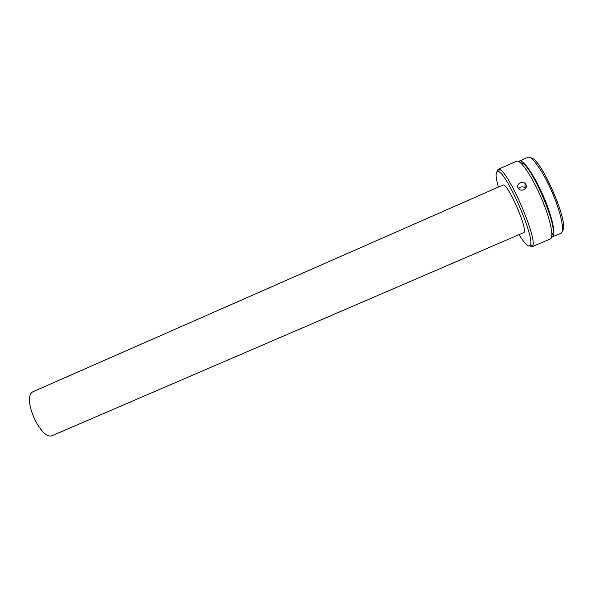 <?xml version="1.0" encoding="UTF-8"?>
<svg xmlns="http://www.w3.org/2000/svg" width="593" height="593" viewBox="0 0 593 593"><rect width="100%" height="100%" fill="white"/><g stroke="black" fill="none" stroke-linecap="round" stroke-linejoin="round"><path stroke-width="0.89" d="M525.628 188.322L525.094 187.811C523.649 186.765 522.033 186.587 520.254 187.277L518.445 188.685M523.812 189.753C522.04 190.427 520.424 190.234 518.971 189.182C516.814 186.788 517.207 184.682 520.15 182.866C521.951 182.155 523.589 182.303 525.05 183.319C527.147 185.705 526.732 187.848 523.812 189.753M530.735 158.005C540.127 155.87 570.347 225.31 562.379 230.729M551.631 237.104L560.83 233.39C564.907 231.974 561.26 213.421 552.402 192.866C543.596 172.296 532.284 156.041 528.089 157.212L518.742 161.526M519.06 234.643C523.196 241.41 526.376 245.213 528.608 246.051L530.409 245.035C535.034 237.845 506.882 173.156 498.476 171.644L497.475 171.473C495.385 172.207 495.674 177.396 498.35 187.032M496.978 171.673L498.09 169.368L499.425 169.457C508.231 170.895 537.606 238.401 532.662 245.836L531.81 246.866L530.379 246.732M552.439 236.978C556.301 235.658 552.468 217.216 543.618 196.691C534.812 176.151 523.708 159.836 519.727 160.911L519.386 161.014M551.905 234.628C560.103 230.788 529.141 159.628 520.743 163.008M531.81 246.866L550.363 238.935C554.255 237.608 550.274 218.758 541.201 197.736C532.188 176.699 520.869 159.999 516.874 161.096L498.09 169.368M523.589 232.693C529.097 232.13 508.112 183.207 503.116 184.994L33.03 391.721C21.229 397.31 41.406 441.941 52.747 435.41L523.589 232.693M530.409 245.035L532.662 245.836M498.476 171.644L499.425 169.457M525.094 187.811L525.05 183.319"/></g></svg>
